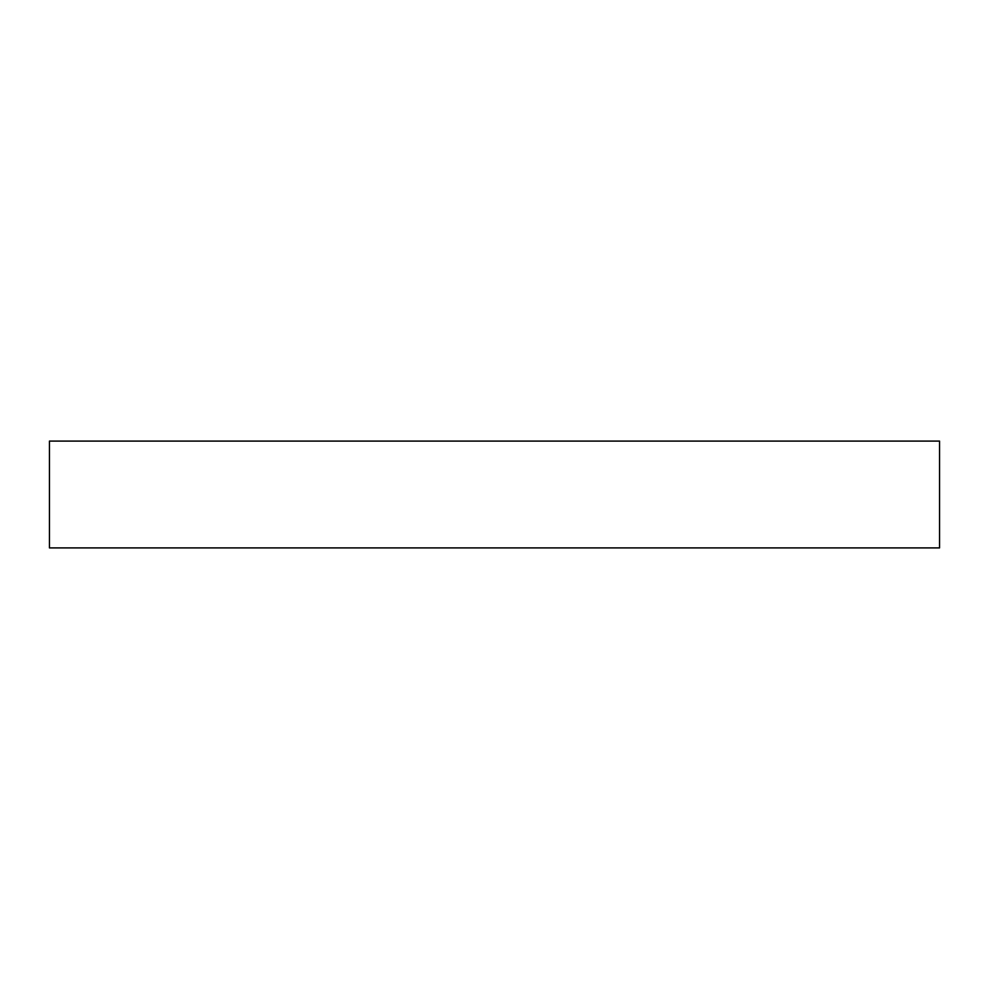 <?xml version="1.0" encoding="UTF-8"?>
<svg xmlns="http://www.w3.org/2000/svg" width="989" height="989" viewBox="0 0 989 989"><rect width="100%" height="100%" fill="white"/><g stroke="black" fill="none" stroke-linecap="round" stroke-linejoin="round"><path stroke-width="1.48" d="M49.45 441.094L939.55 441.094L939.55 547.906L49.45 547.906L49.45 441.094"/></g></svg>

